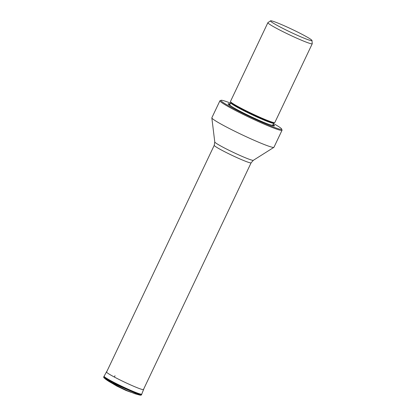 <?xml version="1.0" encoding="UTF-8"?>
<svg xmlns="http://www.w3.org/2000/svg" width="416" height="416" viewBox="0 0 416 416"><rect width="100%" height="100%" fill="white"/><g stroke="black" fill="none" stroke-linecap="round" stroke-linejoin="round"><path stroke-width="0.62" d="M104.582 378.378L111.79 382.678L139.786 395.096L134.737 393.682L127.239 390.692L113.974 384.301C108.571 381.384 106.865 380.182 104.582 378.383M112.268 383.375L116.927 386.142L126.079 390.484L131.061 392.304M271.133 20.8A22.963 1.602 -154.6 0 1 279.646 23.79A22.963 1.602 -154.6 0 1 303.207 34.928A22.963 1.602 -154.6 0 1 311.995 40.513A22.963 1.602 -154.6 0 1 300.862 36.842A22.963 1.602 -154.6 0 1 279.276 26.53A22.963 1.602 -154.6 0 1 270.54 20.831A22.963 1.602 -154.6 0 1 271.133 20.8M311.995 40.513L312.255 43.675A24.554 1.711 -154.6 0 1 312.244 43.748A24.554 1.711 -154.6 0 1 308.199 42.864A24.554 1.711 -154.6 0 1 277.269 28.725A24.554 1.711 -154.6 0 1 267.878 22.682A24.554 1.711 -154.6 0 1 267.93 22.625L270.54 20.831M267.878 22.682L230.454 101.504A24.554 1.711 25.4 0 0 230.454 101.634A24.554 1.711 25.4 0 0 246.314 110.869A24.554 1.711 25.4 0 0 270.769 121.685A24.554 1.711 25.4 0 0 274.711 122.647A24.554 1.711 25.4 0 0 274.815 122.569L312.244 43.748M230.116 104.016A25.636 1.789 25.4 0 0 228.155 103.964A25.636 1.789 25.4 0 0 244.712 113.604A25.636 1.789 25.4 0 0 270.249 124.899A25.636 1.789 25.4 0 0 274.362 125.908A25.636 1.789 25.4 0 0 273.078 124.42M273.504 123.526A33.602 2.345 -154.6 0 1 281.663 129.054A33.602 2.345 -154.6 0 1 279.292 129.038A33.602 2.345 -154.6 0 1 233.802 108.68A33.602 2.345 -154.6 0 1 220.964 100.391A33.602 2.345 -154.6 0 1 221.099 100.298A33.602 2.345 -154.6 0 1 223.33 100.604A33.602 2.345 -154.6 0 1 230.537 103.126M281.663 129.054L282.032 130.078A34.377 2.397 -154.6 0 1 282.032 130.265A34.377 2.397 -154.6 0 1 264.82 124.426A34.377 2.397 -154.6 0 1 233.069 109.236A34.377 2.397 -154.6 0 1 219.924 100.776A34.377 2.397 -154.6 0 1 220.074 100.656A34.377 2.397 -154.6 0 1 220.09 100.651M219.924 100.776L211.853 117.78A34.377 2.397 25.4 0 0 211.838 117.889A34.377 2.397 25.4 0 0 224.994 126.24A34.377 2.397 25.4 0 0 256.131 141.164A34.377 2.397 25.4 0 0 273.884 147.352A34.377 2.397 25.4 0 0 273.962 147.269L282.032 130.265M104.593 378.388C103.74 377.681 103.49 377.13 103.839 376.735L105.81 378.435L111.821 381.872A0.775 0.426 118 0 0 111.81 381.898A0.775 0.426 118 0 0 111.79 382.678L114.26 384.446M111.821 381.872L131.108 391.102L138.58 394.056L141.539 394.633C141.404 395.2 140.769 395.346 139.641 395.07M144.092 388.206L141.726 394.228A20.857 1.456 -154.6 0 1 131.305 390.697A20.857 1.456 -154.6 0 1 112.024 381.472A20.857 1.456 -154.6 0 1 104.047 376.334L103.839 376.735M141.762 394.144A20.852 1.456 -154.6 0 1 131.357 390.624A20.852 1.456 -154.6 0 1 112.06 381.394A20.852 1.456 -154.6 0 1 104.094 376.256L104.047 376.334M143.582 389.584A20.54 1.435 -154.6 0 1 133.333 386.116A20.54 1.435 -154.6 0 1 114.327 377.026A20.54 1.435 25.4 0 1 106.475 371.961L104.094 376.256M115.019 375.731L114.327 377.026M273.926 122.928L273.676 123.162A23.78 1.659 -154.6 0 1 269.76 122.309A23.78 1.659 -154.6 0 1 245.357 111.478A23.78 1.659 -154.6 0 1 230.714 102.762L230.74 102.419A23.962 1.669 25.4 0 0 246.215 111.431A23.962 1.669 25.4 0 0 270.078 121.987A23.962 1.669 25.4 0 0 273.926 122.928L274.711 122.647M262.787 121.956A23.78 1.659 25.4 0 0 268.809 124.311A23.78 1.659 25.4 0 0 272.73 125.164L272.714 125.528L272.47 125.268M230.714 102.762L229.762 104.759A23.78 1.659 25.4 0 0 238.529 110.438M229.585 104.962A24.398 1.7 25.4 0 0 229.159 104.946M272.964 125.746A24.398 1.7 25.4 0 0 272.683 125.429M272.683 125.346A24.606 1.716 -154.6 0 1 273.12 125.783M229.034 104.853A24.606 1.716 -154.6 0 1 229.648 104.915M228.618 104.51A25.043 1.747 -154.6 0 1 229.809 104.66M272.776 125.06A25.043 1.747 -154.6 0 1 273.645 125.892M211.838 117.889L214.776 142.007A21.362 1.492 25.4 0 0 222.955 147.196A21.362 1.492 25.4 0 0 242.304 156.473A21.362 1.492 25.4 0 0 253.334 160.316L273.884 147.352M253.334 160.316L251.108 162.833A20.41 1.425 -154.6 0 1 240.89 159.364A20.41 1.425 -154.6 0 1 222.04 150.348A20.41 1.425 -154.6 0 1 214.235 145.324L106.522 372.169M131.154 392.34L126.084 390.489M112.195 383.334L116.834 386.095M116.927 386.142L125.939 390.421M141.726 394.228L141.549 394.638M106.475 371.961L107.219 370.698M230.74 102.419L230.454 101.634M273.676 123.162L272.73 125.164M229.845 105.03L229.486 105.004L229.762 104.759M221.099 100.298L220.074 100.656M214.776 142.007L214.235 145.324M251.108 162.833L143.39 389.678"/></g></svg>
